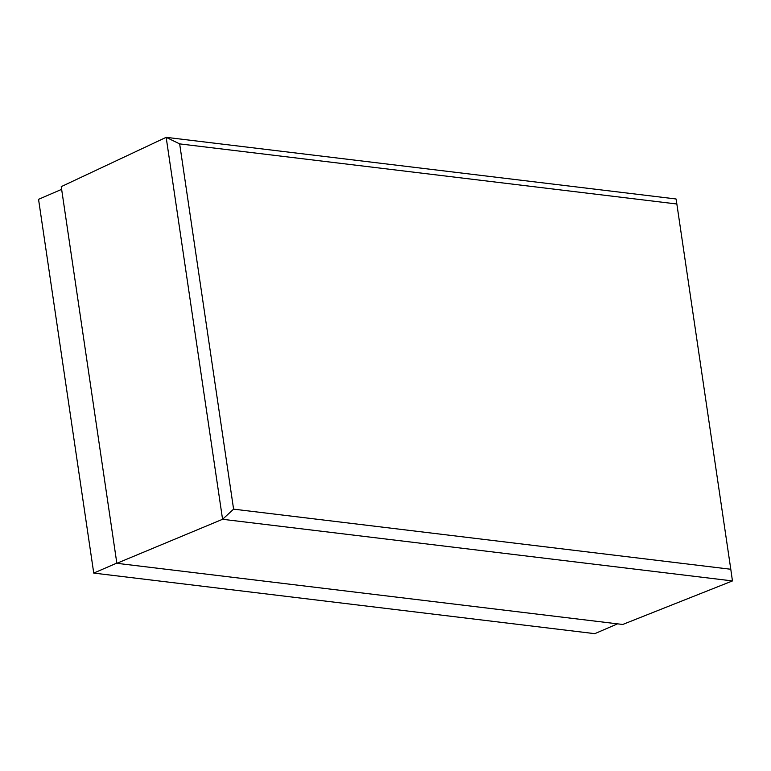 <?xml version="1.0" encoding="UTF-8"?>
<svg xmlns="http://www.w3.org/2000/svg" width="771" height="771" viewBox="0 0 771 771"><rect width="100%" height="100%" fill="white"/><g stroke="black" fill="none" stroke-linecap="round" stroke-linejoin="round"><path stroke-width="1.16" d="M233.594 509.149L730.792 569.258L676.851 203.997L179.662 143.888L233.594 509.149L222.568 519.288L166.16 137.334L61.237 186.64L116.855 563.312L622.727 624.471L732.45 580.929L222.568 519.288L116.855 563.312M179.662 143.888L166.16 137.334L676.051 198.976L676.851 203.997M732.45 580.929L730.792 569.258M61.632 189.348L38.55 199.332L93.744 573.084L594.807 633.666L617.523 623.845M38.55 199.332L93.744 573.084L116.826 563.1"/></g></svg>
